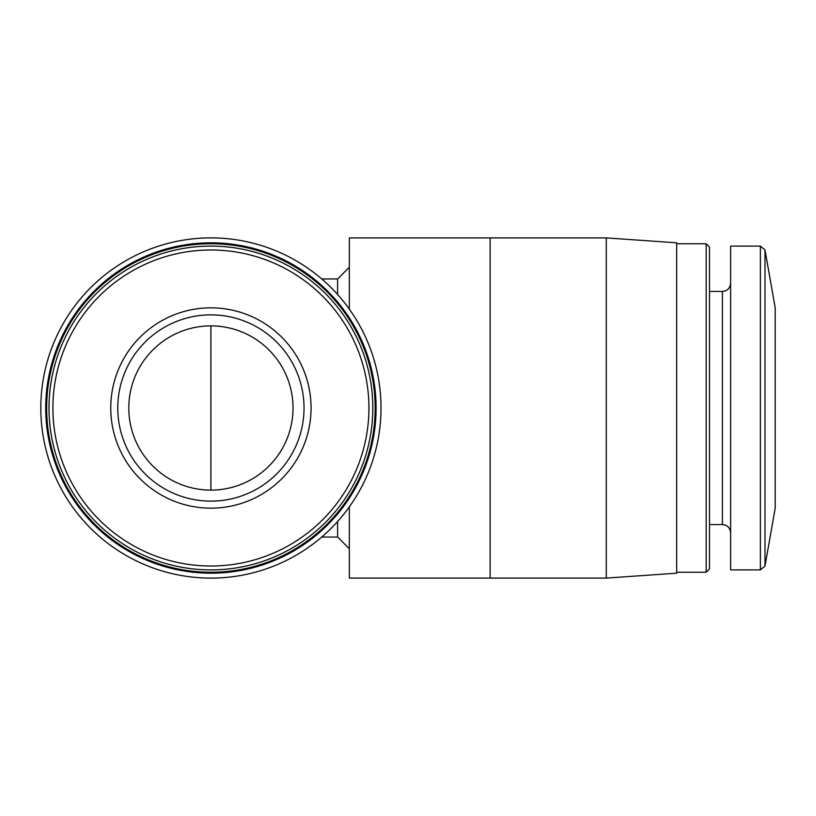 <?xml version="1.0" encoding="UTF-8"?>
<svg xmlns="http://www.w3.org/2000/svg" width="816" height="816" viewBox="0 0 816 816"><rect width="100%" height="100%" fill="white"/><g stroke="black" fill="none" stroke-linecap="round" stroke-linejoin="round"><path stroke-width="1.22" d="M293.026 408A82.12 82.12 0 0 0 169.85 336.886A82.12 82.12 0 0 0 169.85 479.114A82.12 82.12 0 0 0 293.026 408M337.61 521.506L337.61 537.05L349.34 548.78M321.739 278.95L337.61 278.95L337.61 294.494M606.268 237.895L606.268 578.105L490.12 578.105L490.12 237.895L606.268 237.895L676.658 242.811L676.658 573.189L606.268 578.105M381.021 408A170.105 170.105 0 0 0 125.858 260.681A170.105 170.105 0 0 0 125.858 555.319A170.105 170.105 0 0 0 381.021 408M676.658 243.76L706.187 243.76L706.187 572.24L676.658 572.24M706.187 243.76L709.502 247.075L709.502 568.925L706.187 572.24M760.379 246.106L730.616 246.106L730.616 569.894L760.379 569.894L765 566.018L765 249.982L760.379 246.106L760.379 569.894M765 249.982L775.2 307.836L775.2 508.164L765 566.018M376.094 408A165.189 165.189 0 0 0 128.316 264.945A165.189 165.189 0 0 0 128.316 551.055A165.189 165.189 0 0 0 376.094 408M375.156 408A164.24 164.24 0 0 0 128.785 265.761A164.24 164.24 0 0 0 128.785 550.239A164.24 164.24 0 0 0 375.156 408M372.81 408A161.894 161.894 0 0 0 129.958 267.791A161.894 161.894 0 0 0 129.958 548.209A161.894 161.894 0 0 0 372.81 408A161.894 161.894 0 0 0 129.958 267.791A161.894 161.894 0 0 0 129.958 548.209A161.894 161.894 0 0 0 372.81 408M311.069 408A100.164 100.164 0 0 0 160.823 321.259A100.164 100.164 0 0 0 160.823 494.741A100.164 100.164 0 0 0 311.069 408M349.34 309.142L349.34 237.895L490.12 237.895M349.34 506.858L349.34 578.105L490.12 578.105M304.031 408A93.126 93.126 0 0 0 164.342 327.349A93.126 93.126 0 0 0 164.342 488.651A93.126 93.126 0 0 0 304.031 408A93.126 93.126 0 0 0 164.342 327.349A93.126 93.126 0 0 0 164.342 488.651A93.126 93.126 0 0 0 304.031 408M709.502 291.414L722.405 291.414L722.405 524.586C727.352 525.035 730.085 527.768 730.616 532.797M368.924 408A158.018 158.018 0 0 0 131.896 271.157A158.018 158.018 0 0 0 131.896 544.843A158.018 158.018 0 0 0 368.924 408M210.905 490.12L210.905 325.88M337.61 278.95L349.34 267.22M321.739 537.05L337.61 537.05M709.502 524.586L722.405 524.586M722.405 291.414C727.352 290.965 730.085 288.232 730.616 283.203"/></g></svg>
